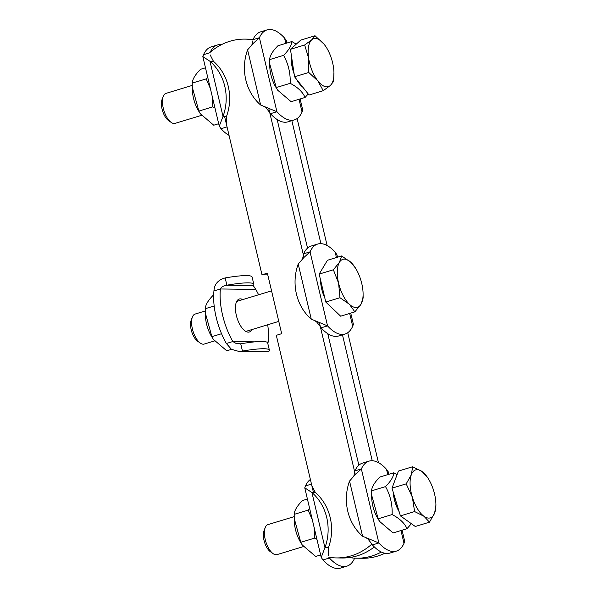 <?xml version="1.0" encoding="UTF-8"?>
<svg xmlns="http://www.w3.org/2000/svg" width="598" height="598" viewBox="0 0 598 598"><rect width="100%" height="100%" fill="white"/><g stroke="black" fill="none" stroke-linecap="round" stroke-linejoin="round"><path stroke-width="0.9" d="M267.777 274.871L261.999 274.788L267.373 273.159L281.68 333.684L276.306 335.314L313.472 492.535M261.999 274.788L224.571 116.453M286.905 43.049L286.322 40.604L284.558 38.048A47.018 20.893 73.1 0 0 267.067 29.9A47.018 20.893 73.1 0 0 259.42 37.704L252.528 39.797A62.693 55.607 -89.2 0 0 245.016 39.117L250.801 39.199A62.693 55.607 90.8 0 1 253.141 39.281M277.151 119.533L307.544 248.118M327.771 333.684L358.86 465.207M374.348 546.938A62.693 55.607 90.8 0 1 342.078 558.001L336.285 557.927A62.693 55.607 -89.2 0 0 371.762 544.18M328.765 557.246A62.693 55.607 -89.2 0 0 336.285 557.927M245.016 39.117A62.693 55.607 -89.2 0 0 209.539 52.863L203.537 54.687A47.018 20.893 -106.9 0 1 211.184 46.883L217.627 44.925A47.018 20.893 73.1 0 0 210.175 52.295M268.674 108.089L303.978 257.432M319.295 322.24L355.294 474.513M297.116 118.561L327.128 245.539M347.737 332.712L378.452 462.628M384.873 553.255A62.693 55.607 90.8 0 1 362.336 558.285L356.55 558.203A62.693 55.607 -89.2 0 0 381.322 552.029M349.322 557.568A62.693 55.607 -89.2 0 0 356.55 558.203M291.839 120.661L320.917 243.655M342.467 334.813L372.233 460.737M337.526 257.207L336.951 254.763L335.186 252.207A47.018 20.893 73.1 0 0 317.695 244.051L311.244 246.017A47.018 20.893 -106.9 0 0 303.597 253.814L310.048 251.855L303.919 257.484L298.223 264.002A47.018 41.711 -89.2 0 0 311.259 319.153L327.547 325.88L321.096 327.839A47.018 20.893 -106.9 0 0 338.588 335.994L345.039 334.028A47.018 20.893 73.1 0 0 352.685 326.231L353.396 324.318L350.742 313.12M302.558 258.807L303.418 255.062M320.334 326.643L316.634 321.918L314.503 320.535M317.695 244.051A47.018 20.893 73.1 0 0 310.048 251.855L327.547 325.88A47.018 20.893 73.1 0 0 345.039 334.028M294.41 119.877A47.018 20.893 73.1 0 1 276.919 111.729L259.42 37.704L253.29 43.333L247.594 49.843A47.018 41.711 -89.2 0 0 260.631 105.001L276.919 111.729L270.475 113.687A47.018 20.893 -106.9 0 0 287.967 121.835L294.41 119.877A47.018 20.893 73.1 0 0 302.057 112.073L302.767 110.167L300.121 98.962M251.937 44.648L252.79 40.911M269.713 112.491L266.013 107.76L263.875 106.384M252.976 39.662A47.018 20.893 -106.9 0 1 260.623 31.858L267.067 29.9M388.842 474.289L388.266 471.844L386.502 469.288A47.018 20.893 73.1 0 0 369.011 461.14L362.56 463.099A47.018 20.893 -106.9 0 0 354.913 470.903L361.364 468.944L355.234 474.573L349.538 481.084A47.018 41.711 -89.2 0 0 362.575 536.242L378.863 542.969L372.412 544.928L371.963 544.18M353.874 475.888L354.734 472.143M371.657 543.724L367.949 539L365.819 537.624M369.011 461.14A47.018 20.893 73.1 0 0 361.364 468.944L378.863 542.969A47.018 20.893 73.1 0 0 396.354 551.117L389.903 553.075A47.018 20.893 -106.9 0 1 372.412 544.928M396.354 551.117A47.018 20.893 73.1 0 0 404.001 543.313L404.711 541.407L402.065 530.202M227.038 126.888L221.028 128.712L219.264 126.156L223.017 116.431L226.493 116.483L226.59 124.421M210.145 54.867L213.449 61.325L209.98 61.28L202.827 56.593L203.537 54.687M213.449 61.325A47.018 41.711 90.8 0 1 226.493 116.483M223.017 116.431A47.018 41.711 -89.2 0 0 209.98 61.28L223.017 116.431M221.596 44.581A47.018 20.893 73.1 0 0 217.627 44.925M229.034 135.35A47.018 20.893 -106.9 0 1 221.028 128.712M329.072 557.291L329.423 557.994L322.972 559.952L321.208 557.396L324.953 547.671L328.429 547.723L328.526 555.662M312.089 486.099L315.393 492.565L311.917 492.513L304.763 487.833L305.473 485.927L311.476 484.103M315.393 492.565A47.018 41.711 90.8 0 1 328.429 547.723M324.953 547.671A47.018 41.711 -89.2 0 0 311.917 492.513L324.953 547.671M329.266 557.321L329.423 557.994A47.018 20.893 73.1 0 0 346.915 566.142A47.018 20.893 73.1 0 0 354.562 558.338L354.584 558.136M305.473 485.927A47.018 20.893 -106.9 0 1 310.384 479.469M346.915 566.142L340.464 568.1A47.018 20.893 -106.9 0 1 322.972 559.952M213.942 290.927C214.353 284.2 218.091 279.864 225.162 277.928L226.874 285.186C223.57 285.68 221.41 286.943 220.393 288.969L213.942 290.927A47.018 20.893 -106.9 0 0 226.373 343.499L232.824 341.54L236.188 343.514L240.732 343.813A47.018 5.913 -13.3 0 1 267.665 342.908L269.384 350.166A47.018 5.913 166.7 0 0 242.452 351.078L238.864 351.43L231.404 349.277L226.373 343.499M258.598 294.777A47.018 20.893 73.1 0 0 255.794 289.454L253.253 285.552A47.018 5.913 166.7 0 0 253.814 284.282A47.018 5.913 166.7 0 0 226.874 285.186L253.253 285.552L253.612 285.986L253.335 285.463M225.162 277.928A47.018 5.913 -13.3 0 1 252.094 277.016L253.814 284.282M240.732 343.813L242.452 351.078L268.831 351.437A47.018 5.913 166.7 0 0 269.384 350.166M251.915 329.565A17.237 7.662 -106.9 0 1 249.321 331.995A17.237 7.662 -106.9 0 1 248.245 332.144A17.237 7.662 -106.9 0 1 236.644 316.559A17.237 7.662 -106.9 0 1 239.297 299A17.237 7.662 -106.9 0 1 242.803 299.576M255.794 289.454L220.393 288.969A47.018 20.893 73.1 0 0 232.824 341.54L254.898 341.847M267.755 343.282L268.218 342.026A47.018 20.893 73.1 0 0 267.71 324.766M238.864 351.43L267.261 351.818L268.831 351.437M201.414 115.377L175.087 123.375A15.675 6.967 -106.9 0 1 172.747 123.248A15.675 6.967 -106.9 0 1 171.178 122.411A15.675 6.967 -106.9 0 1 163.867 110.406A15.675 6.967 -106.9 0 1 163.269 96.36A15.675 6.967 -106.9 0 1 165.967 93.385L192.242 85.402M163.269 96.36L162.051 99.522A12.595 5.599 73.1 0 0 162.536 110.809A12.595 5.599 73.1 0 0 168.412 120.46L171.178 122.411M317.919 80.992L308.762 72.463L308.628 58.141A25.079 11.145 73.1 0 0 317.919 80.992A25.079 11.145 73.1 0 0 330.335 85.492L323.234 90.694L317.919 80.992M304.659 44.992L311.76 39.789A25.079 11.145 73.1 0 0 308.628 58.141L304.659 44.992L290.456 49.305L300.816 40.066L315.019 35.753L324.176 44.289A25.079 11.145 73.1 0 0 311.76 39.789L315.019 35.753M333.938 72.291L333.594 81.455L330.335 85.492A25.079 11.145 73.1 0 0 333.938 72.141A25.079 11.145 73.1 0 0 333.46 67.14A25.079 11.145 73.1 0 0 326.471 47.571A25.079 11.145 73.1 0 0 324.176 44.289L326.403 47.466M308.762 72.463L294.56 76.776L309.031 95.007L323.234 90.694M294.56 76.776L290.456 49.305M302.289 86.523A21.005 9.329 -106.9 0 1 297.101 79.983M294.037 73.262A21.005 9.329 -106.9 0 1 291.547 56.601M214.42 340.965L204.21 344.067A15.675 6.967 -106.9 0 1 203.23 344.201A15.675 6.967 -106.9 0 1 200.308 343.095A15.675 6.967 -106.9 0 1 192.99 331.09A15.675 6.967 -106.9 0 1 192.392 317.052A15.675 6.967 -106.9 0 1 195.098 314.07L205.249 310.982M192.392 317.052L191.181 320.207A12.595 5.599 73.1 0 0 191.659 331.494A12.595 5.599 73.1 0 0 197.542 341.144L200.308 343.095M351.004 262.44L355.601 268.263A25.079 11.145 73.1 0 0 351.004 262.44A25.079 11.145 73.1 0 0 339.432 262.283L341.645 255.951L351.004 262.44M363.068 292.826L363.136 298.051L360.923 304.375A25.079 11.145 73.1 0 0 363.068 292.826A25.079 11.145 73.1 0 0 361.753 283.489A25.079 11.145 73.1 0 0 355.601 268.263M354.861 311.864L349.344 304.218A25.079 11.145 73.1 0 0 360.923 304.375L354.861 311.864L340.658 316.185L325.775 302.042L319.168 274.086L333.37 269.773L339.432 262.283A25.079 11.145 73.1 0 0 338.595 283.168L333.37 269.773M339.978 297.729L338.595 283.168A25.079 11.145 73.1 0 0 349.344 304.218L339.978 297.729L325.775 302.042M319.168 274.086L327.442 260.272L341.645 255.951M324.804 297.924A21.005 9.329 -106.9 0 1 320.55 279.916M303.358 546.617L277.024 554.615A15.675 6.967 -106.9 0 1 273.122 553.651A15.675 6.967 -106.9 0 1 265.804 541.646A15.675 6.967 -106.9 0 1 265.206 527.6A15.675 6.967 -106.9 0 1 267.911 524.625L294.186 516.642M265.206 527.6L263.995 530.762A12.595 5.599 73.1 0 0 264.473 542.05A12.595 5.599 73.1 0 0 270.356 551.692L273.122 553.651M423.975 516.283L414.616 511.559L412.328 497.125A25.079 11.145 73.1 0 0 423.975 516.283A25.079 11.145 73.1 0 0 434.634 513.032L429.491 522.166L423.975 516.283M406.199 483.857L411.342 474.722A25.079 11.145 73.1 0 0 412.328 497.125L406.199 483.857L391.996 488.17L398.44 471.075L412.642 466.754L422.001 471.478A25.079 11.145 73.1 0 0 411.342 474.722L412.642 466.754M435.935 505.071L434.634 513.032A25.079 11.145 73.1 0 0 435.875 503.381A25.079 11.145 73.1 0 0 433.647 490.637A25.079 11.145 73.1 0 0 428.407 478.811A25.079 11.145 73.1 0 0 422.001 471.478L427.518 477.361M414.616 511.559L400.421 515.88L415.289 526.487L429.491 522.166M400.421 515.88L391.996 488.17M398.956 511.066A21.005 9.329 -106.9 0 1 393.454 492.976M291.443 55.913A21.319 9.471 73.1 0 0 294.141 73.95M296.526 79.257A21.319 9.471 73.1 0 0 302.865 87.248M277.681 90.208L276.134 87.697A21.319 9.471 -106.9 0 1 269.788 66.812L269.668 63.702L276.246 87.555L277.681 90.208L291.129 101.697L305.062 97.459C302.693 91.965 297.729 87.248 290.18 83.324C290.568 73.218 288.363 63.904 283.572 55.367C288.916 49.978 291.675 45.366 291.846 41.546L296.234 44.155M308.209 93.983L305.062 97.459M291.846 41.546L277.913 45.784C272.568 51.174 269.81 55.778 269.638 59.598L269.668 63.702M290.18 83.324L276.246 87.555M283.572 55.367L269.638 59.598M200.3 113.725L198.745 111.213A21.319 9.471 -106.9 0 1 192.399 90.328L192.287 87.218L198.865 111.071L200.3 113.725L213.748 125.214L218.689 123.711M210.399 88.639L206.19 78.884L207.708 77.262M214.996 108.081L212.798 106.84L212.141 96.001M205.473 67.798L200.532 69.301C195.187 74.69 192.429 79.295 192.257 83.115L192.287 87.218M206.19 78.884L192.257 83.115M212.798 106.84L198.865 111.071M213.307 339.305L211.752 336.801A21.319 9.471 -106.9 0 1 205.406 315.916L205.293 312.806L211.871 336.659L213.307 339.305L226.754 350.794L231.523 349.352M213.68 294.844L213.538 294.881C208.194 300.278 205.435 304.883 205.264 308.703L205.293 312.806M214.174 305.997L205.264 308.703M221.552 333.721L211.871 336.659M302.237 544.957L300.689 542.453A21.319 9.471 -106.9 0 1 294.343 521.568L294.231 518.459L300.801 542.311L302.237 544.957L315.684 556.454L320.633 554.951M312.343 519.879L308.127 510.124L309.652 508.502M316.933 539.321L314.735 538.08L314.077 527.242M307.409 499.038L302.468 500.541C297.124 505.93 294.366 510.535 294.194 514.355L294.231 518.459M308.127 510.124L294.194 514.355M314.735 538.08L300.801 542.311M379.625 521.441L378.071 518.937A21.319 9.471 -106.9 0 1 371.724 498.052L371.612 494.942L378.19 518.795L379.625 521.441L393.073 532.938L407.006 528.699C404.629 523.205 399.666 518.488 392.124 514.564C392.505 504.458 390.3 495.137 385.516 486.608C390.86 481.211 393.619 476.606 393.79 472.786L397.079 474.692M393.26 492.333A21.319 9.471 73.1 0 0 399.15 511.716M393.79 472.786L379.857 477.025C374.512 482.414 371.754 487.019 371.582 490.838L371.612 494.942M411.372 523.691L407.006 528.699M371.582 490.838L385.516 486.608M378.19 518.795L392.124 514.564M311.259 319.153L298.223 264.002M352.685 326.231L349.666 313.449M336.442 257.536L335.186 252.207M260.631 105.001L247.594 49.843M302.057 112.073L299.037 99.29M285.822 43.377L284.558 38.048M362.575 536.242L349.538 481.084M404.001 543.313L400.981 530.531M387.766 474.618L386.502 469.288M266.566 342.004L268.218 342.026M202.827 56.593L219.264 126.156M304.763 487.833L321.208 557.396M271.552 290.837L236.696 301.429M278.78 321.403L245.808 331.419M435.875 503.381L435.949 505.31M428.407 478.811L427.391 477.167"/></g></svg>
